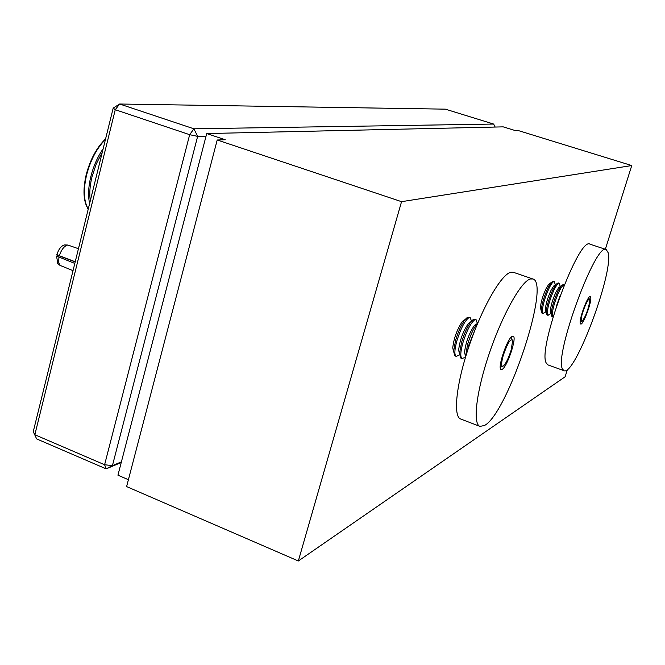 <?xml version="1.0" encoding="UTF-8"?>
<svg xmlns="http://www.w3.org/2000/svg" width="665" height="665" viewBox="0 0 665 665"><rect width="100%" height="100%" fill="white"/><g stroke="black" fill="none" stroke-linecap="round" stroke-linejoin="round"><path stroke-width="1" d="M206.715 133.557L225.244 139.741L217.214 139.991L401.552 201.67L631.75 165.552L517.885 130.44L515.092 130.523L503.23 126.865L206.715 133.557L117.938 475.192L128.403 479.706M631.75 165.552L605.341 249.259M567.436 369.424L565.117 376.772L298.336 560.986L126.608 486.581L217.214 139.991M401.552 201.67L298.336 560.986M121.238 462.507L106.151 468.867L36.65 438.908L33.25 431.635L113.208 108.062L115.261 109.717L34.838 434.744L104.605 464.744L189.666 134.687L115.261 109.717L119.642 104.014L193.914 128.802L493.63 124.056L445.334 109.151L119.642 104.014L113.208 108.062M206.042 136.159L197.638 136.375L112.427 465.633L121.404 461.851M36.65 438.908L33.25 431.635M104.605 464.744L106.151 468.867L112.427 465.633L104.605 464.744M189.666 134.687L197.638 136.375L193.914 128.802L189.666 134.687M493.63 124.056L495.167 127.048M75.187 261.919L58.354 255.535L56.508 256.067L74.812 263.431M78.453 248.71L67.838 245.028C64.281 245.909 61.446 249.475 59.335 255.726L75.228 261.761M58.927 257.397L58.653 262.16L59.925 265.343L73.025 270.655M65.153 244.969L64.538 244.953C61.33 245.742 58.769 248.943 56.874 254.562L59.335 255.726M56.508 256.067L57.888 263.614M581.21 319.441C581.484 312.725 589.281 294.903 589.739 299.907L589.755 301.253C588.301 309.433 585.823 316.05 582.332 321.095L581.41 321.245L581.21 319.441M556.588 305.676L559.922 296.116M553.014 317.055L552.258 314.188C552.881 307.745 555.142 300.223 559.041 291.627C561.335 286.997 563.047 284.778 564.178 284.969L564.203 284.977M552.981 317.047L551.9 316.665L551.177 313.813C551.792 307.371 554.045 299.849 557.952 291.253L561.127 285.892L563.097 284.603L564.178 284.969M551.21 313.257L550.329 311.378C550.662 306.149 552.524 299.765 555.932 292.218L558.567 287.787L560.055 286.682M550.886 313.415L548.051 315.318L547.303 312.459C547.894 306.016 550.146 298.502 554.053 289.915C556.356 285.293 558.076 283.082 559.223 283.282L560.271 286.524M548.051 315.318L546.971 314.944L546.223 312.084C546.805 305.634 549.057 298.12 552.972 289.541L556.131 284.229L558.151 282.908L559.223 283.282M546.248 311.536L545.383 309.616C545.699 304.371 547.561 298.003 550.961 290.505L553.579 286.116L555.1 284.994M545.957 311.71L543.122 313.597L542.349 310.73C542.914 304.287 545.159 296.773 549.082 288.203C551.385 283.589 553.122 281.386 554.286 281.594L555.333 284.82M543.122 313.597L542.05 313.223L541.277 310.356C541.834 303.905 544.078 296.399 548.002 287.837L551.144 282.575L553.214 281.228L554.286 281.594M541.293 309.824L540.446 307.853C540.761 302.6 542.607 296.249 546.007 288.801L548.608 284.454L550.155 283.307M501.992 369.441L501.161 369.541C496.863 369.042 507.503 337.488 512.399 336.224L513.131 336.166C517.353 336.781 507.013 367.662 501.992 369.441M479.955 426.381L460.695 419.017C452.799 416.506 456.265 383.555 469.299 345.434C482.233 307.305 501.227 274.404 510.762 272.276L513.347 272.293L532.806 278.959C551.002 282.725 507.428 414.004 484.411 425.534L479.955 426.381C472.466 424.029 476.381 391.087 489.498 352.783C502.524 314.478 521.227 281.278 530.337 278.984L532.806 278.959M503.189 355.609C507.636 342.832 510.795 337.845 512.665 340.663L511.111 350.164C508.742 357.704 506.256 362.907 503.663 365.783C501.111 367.446 500.953 364.054 503.189 355.609M467.296 351.494L468.833 345.052L475.608 328.352M465.458 357.413L467.528 344.578C470.246 335.601 473.397 328.66 476.971 323.764L477.952 322.625M464.552 352.425L465.425 355.9L464.552 352.425C465.658 342.824 468.833 333.971 474.087 325.883L476.007 324.021M464.253 357.704L462.075 358.518C460.147 357.205 460.413 351.993 462.873 342.882C466.647 330.862 470.579 323.19 474.652 319.865L476.049 319.607L477.345 323.306M462.075 358.518L460.787 358.044L459.498 353.639L461.568 342.409C464.253 333.506 467.387 326.606 470.97 321.71L473.364 319.4L476.049 319.607M476.04 323.996L476.015 324.47M459.498 353.73L458.642 350.181C459.714 340.638 462.873 331.852 468.11 323.813L470.097 321.902M458.484 355.476L456.198 356.357C454.237 355.035 454.478 349.823 456.921 340.721C460.687 328.718 464.627 321.062 468.742 317.754L470.155 317.504L471.485 321.087M456.198 356.357L454.918 355.883L453.588 351.378L455.625 340.247C458.276 331.419 461.394 324.562 464.985 319.666L467.453 317.296L470.155 317.504M470.197 321.843L470.172 322.301M453.588 351.552L452.74 347.945C453.796 338.46 456.938 329.732 462.15 321.76L464.203 319.79M88.096 208.768C83.391 201.296 82.751 189.982 86.167 174.853C90.257 159.409 96.733 147.439 105.585 138.902M580.287 323.473C578.708 319.715 587.927 294.919 590.271 296.59L590.686 297.205C592.124 301.262 583.055 325.592 580.686 324.021L580.287 323.473M563.937 370.688L547.869 364.877L546.173 362.915C537.428 348.468 579.082 235.9 589.996 244.196L606.247 249.558L608.242 252.866C613.571 272.874 574.618 376.847 563.937 370.688L562.357 368.767C554.311 354.52 596.031 241.47 606.247 249.558M102.31 152.152L96.275 163.889L91.994 176.823C89.825 185.826 89.268 193.798 90.307 200.739M89.617 203.54C87.93 196.042 88.329 187.065 90.831 176.599C93.491 166.109 97.605 156.799 103.166 148.686M105.452 139.442C96.841 148.137 90.548 160.016 86.575 175.086C83.167 190.074 83.732 201.387 88.262 209.026M57.414 263.215L59.925 265.343M64.538 244.953L67.838 245.028M589.414 299.233L588.691 297.745M550.329 311.378L551.169 314.437M545.383 309.616L546.214 312.666M540.446 307.853L541.268 310.887M548.608 284.454L551.144 282.575M553.579 286.116L556.131 284.229M558.567 287.787L561.127 285.892M581.667 321.419L580.171 322.143M512.083 339.399L511.094 337.255M474.087 325.883L476.971 323.764M458.642 350.181L459.498 353.639M468.11 323.813L470.97 321.71M452.74 347.945L453.588 351.378M462.15 321.76L464.985 319.666M502.408 366.382L500.288 367.396M88.221 209.184C83.391 201.495 82.709 190.057 86.167 174.862C90.232 159.475 96.708 147.48 105.594 138.877"/></g></svg>
